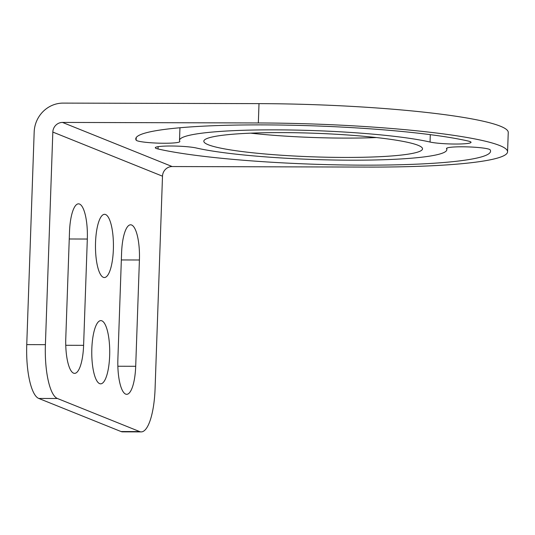 <?xml version="1.0" encoding="UTF-8"?>
<svg xmlns="http://www.w3.org/2000/svg" width="535" height="535" viewBox="0 0 535 535"><rect width="100%" height="100%" fill="white"/><g stroke="black" fill="none" stroke-linecap="round" stroke-linejoin="round"><path stroke-width="0.8" d="M69.496 231.862L65.785 338.167A31.612 8.975 90.2 0 0 74.612 373.363A31.612 8.975 90.2 0 0 83.607 345.336L87.319 239.038A31.612 8.975 90.2 0 0 78.498 203.842A31.612 8.975 90.2 0 0 69.496 231.862M121.592 252.821L117.881 359.119A31.612 8.975 90.2 0 0 126.708 394.315A31.612 8.975 90.2 0 0 135.703 366.294L139.414 259.99A31.612 8.975 90.2 0 0 130.594 224.8A31.612 8.975 90.2 0 0 121.592 252.821M158.039 148.971A21.881 2.361 2 0 1 155.297 147.72A21.881 2.361 2 0 1 171.728 146.008A21.881 2.361 2 0 1 196.291 147.994A133.737 14.445 -178 0 0 346.412 160.166A133.737 14.445 -178 0 0 446.825 149.686A133.737 14.445 -178 0 0 446.538 148.676A21.881 2.361 2 0 1 446.491 148.516A21.881 2.361 2 0 1 467.69 146.891A21.881 2.361 2 0 1 490.187 149.874A177.506 19.173 2 0 1 490.562 151.218A177.506 19.173 2 0 1 357.286 165.121A177.506 19.173 2 0 1 158.039 148.971L158.119 146.664M38.774 398.448A48.631 13.81 90.2 0 1 26.75 344.614L34.173 132.011A29.178 27.8 -68.1 0 1 63.163 103.101L259.007 103.629A194.526 21.005 2 0 1 508.25 132.479L507.575 151.806A194.526 21.005 2 0 1 368.006 167.081L172.163 166.545A9.724 9.269 111.9 0 0 162.5 176.189L155.076 388.784A48.631 13.81 90.2 0 1 141.233 431.899L122.582 431.852A48.631 13.81 90.2 0 1 121.03 431.538L38.774 398.448L57.426 398.495A48.631 13.81 90.2 0 1 45.401 344.66L52.825 132.065A9.724 9.269 -68.1 0 1 62.488 122.428L258.331 122.963A194.526 21.005 2 0 1 507.575 151.806M121.03 431.538L139.682 431.584L57.426 398.495M139.682 431.584A48.631 13.81 90.2 0 0 141.233 431.899M468.292 141.066A21.881 2.361 2 0 1 471.041 142.317A21.881 2.361 2 0 1 454.61 144.035A21.881 2.361 2 0 1 430.046 142.042A133.737 14.445 -178 0 0 279.925 129.878A133.737 14.445 -178 0 0 179.513 140.351A133.737 14.445 -178 0 0 179.793 141.36A21.881 2.361 2 0 1 179.84 141.528A21.881 2.361 2 0 1 158.648 143.153A21.881 2.361 2 0 1 136.151 140.163A177.506 19.173 2 0 1 135.77 138.826A177.506 19.173 2 0 1 269.045 124.916A177.506 19.173 2 0 1 468.292 141.066M103.362 277.337A31.612 8.975 90.2 0 0 104.372 277.538A31.612 8.975 90.2 0 0 113.433 245.953A31.612 8.975 90.2 0 0 104.546 214.321A31.612 8.975 90.2 0 0 95.498 244.12A31.612 8.975 90.2 0 0 103.362 277.337M99.65 383.635A31.612 8.975 90.2 0 0 100.66 383.836A31.612 8.975 90.2 0 0 109.722 352.251A31.612 8.975 90.2 0 0 100.834 320.619A31.612 8.975 90.2 0 0 91.786 350.418A31.612 8.975 90.2 0 0 99.65 383.635M344.012 157.43A109.421 11.817 2 0 1 203.815 141.2A109.421 11.817 2 0 1 313.577 133.208A109.421 11.817 2 0 1 422.523 148.837A109.421 11.817 2 0 1 344.012 157.43M376.372 137.555A109.421 11.817 2 0 1 344.687 138.104A109.421 11.817 2 0 1 250.641 133.161M69.249 238.984L87.319 239.038M65.765 345.289L83.607 345.336M121.345 259.943L139.414 259.99M117.861 366.241L135.703 366.294M26.75 344.614L45.401 344.66M259.007 103.629L258.331 122.963M430.3 134.66L430.046 142.042M136.238 137.515L136.151 140.163M62.488 122.428L172.163 166.545M162.5 176.189L52.825 132.065M446.825 149.686L446.879 148.095M179.513 140.351L179.954 127.758"/></g></svg>
